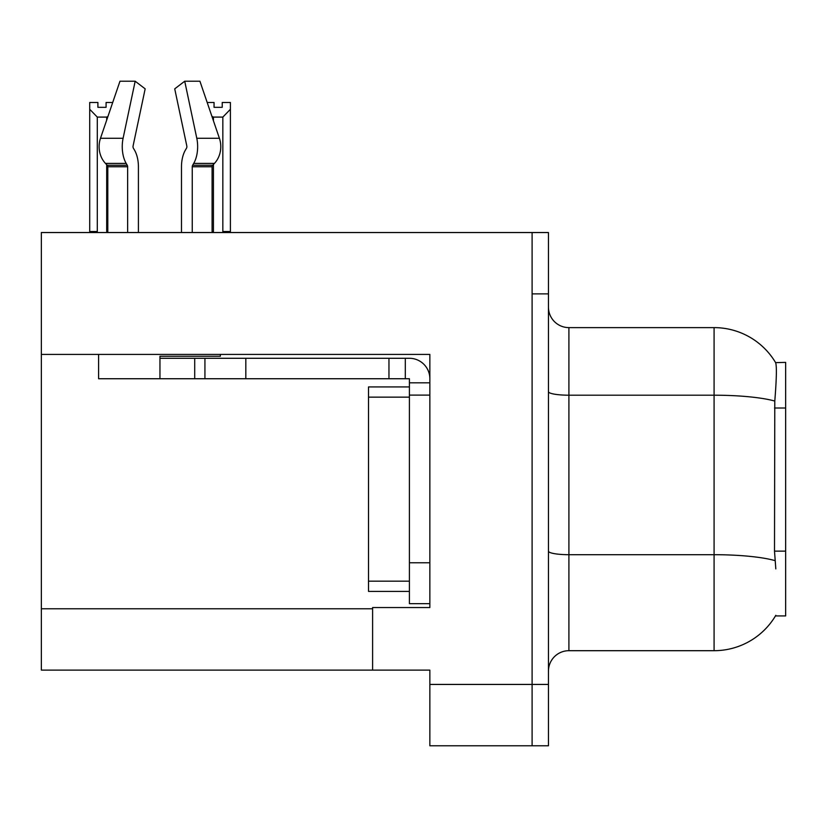 <?xml version="1.0" encoding="UTF-8"?>
<svg xmlns="http://www.w3.org/2000/svg" width="827" height="827" viewBox="0 0 827 827"><rect width="100%" height="100%" fill="white"/><g stroke="black" fill="none" stroke-linecap="round" stroke-linejoin="round"><path stroke-width="1.24" d="M41.35 354.411L429.854 354.411L429.854 562.773L409.406 562.773L409.406 603.669L429.854 603.669L429.854 562.773L429.854 607.545L372.605 607.545L372.605 670.118L41.35 670.118L41.35 232.542L532.102 232.542L532.102 745.778L429.854 745.778L429.854 684.436L532.102 684.436L532.102 745.778L548.456 745.778L548.456 684.436L532.102 684.436L532.102 293.885L548.456 293.885L548.456 684.436M372.605 670.118L429.854 670.118L429.854 684.436M775.819 568.904L774.506 551.133L774.796 401.054C776.574 378.818 776.842 366.01 775.612 362.639L785.65 362.381L785.65 615.929L775.457 615.929L775.819 615.319A71.567 71.567 0 0 1 714.083 650.694A71.567 71.567 0 0 0 775.457 615.929M548.456 671.142A20.448 20.448 0 0 1 568.904 650.694L714.083 650.694L714.083 327.616L568.904 327.616A20.448 20.448 0 0 1 548.456 307.168A20.448 20.448 0 0 0 568.904 327.616L568.904 650.694M775.612 362.639A71.567 71.567 0 0 0 714.083 327.616A71.567 71.567 0 0 1 775.612 362.639M532.102 232.542L548.456 232.542L548.456 293.885M192.257 232.542L192.257 166.775A2.047 1.075 90 0 1 192.619 165.255L193.704 163.405A22.494 11.847 -90 0 0 196.795 138.274L184.721 81.222L199.927 81.222L219.403 138.274L199.927 81.222L207.184 102.486L214.048 102.486L214.048 107.334L222.225 107.334L214.048 107.334M222.225 107.334L222.225 102.486L230.402 102.486L230.402 109.288L222.835 117.093L213.438 117.093L213.438 120.794M223.838 232.542L222.835 231.519L230.402 231.519L230.402 232.542L230.402 109.288M222.835 231.519L222.835 117.093M213.438 164.449L213.438 231.519L212.425 232.542M213.438 117.093L211.908 116.318M213.438 231.519L212.094 231.519M106.083 107.334L97.896 107.334L106.083 107.334L106.083 102.486L112.71 102.486M107.934 116.483L106.693 117.093L97.297 117.093L89.719 109.288L89.719 102.486L97.896 102.486L97.896 107.334M97.297 117.093L97.297 231.519L89.719 231.519L89.719 232.542M97.297 231.519L96.283 232.542M89.719 109.288L89.719 231.519M107.799 231.519L106.693 231.519L106.693 164.687M106.693 120.122L106.693 117.093M107.696 232.542L106.693 231.519M186.52 148.178A2.047 1.075 90 0 0 186.799 145.893A2.047 1.075 90 0 1 186.52 148.178A2.047 1.075 90 0 0 186.799 145.893A2.047 1.075 90 0 1 186.52 148.178L185.424 150.038A22.494 11.847 -90 0 0 181.485 166.775L181.485 232.542M220.354 354.411L220.354 356.251L159.952 356.251L159.952 358.287L204.931 358.287L204.931 378.735L98.599 378.735L98.599 354.411M196.795 138.274L219.403 138.274A22.494 19.114 90 0 1 214.431 163.405L212.663 165.255A2.047 1.737 -90 0 0 212.094 166.775L212.094 232.542M138.409 232.542L138.409 166.775A22.494 11.847 90 0 0 134.47 150.038L133.374 148.178A2.047 1.075 -90 0 1 133.095 145.893L145.17 88.84L135.173 81.222L123.099 138.274A22.494 11.847 90 0 0 126.19 163.405L127.275 165.255A2.047 1.075 -90 0 1 127.637 166.775L127.637 232.542M107.799 232.542L107.799 166.775A2.047 1.737 90 0 0 107.231 165.255L105.474 163.405A22.494 19.114 -90 0 1 100.491 138.274L119.967 81.222L135.173 81.222M133.095 145.893A2.047 1.075 -90 0 0 133.374 148.178L134.47 150.038M184.721 81.222L174.724 88.84L186.799 145.893M126.19 163.405L105.474 163.405L107.231 165.255L127.275 165.255M204.931 358.287L409.406 358.287A20.448 20.448 0 0 1 429.854 378.745M204.931 378.735L409.406 378.735L409.406 382.829L429.854 382.829M409.406 603.669L429.854 603.669M405.313 378.735L405.313 358.287M429.854 395.099L409.406 395.099L409.406 382.829M409.406 562.773L409.406 386.922L368.511 386.922L368.511 397.146L409.406 397.146M388.959 378.735L388.959 358.287M409.406 591.398L368.511 591.398L368.511 397.146M41.35 608.775L372.605 608.775M785.65 408L774.506 408M785.65 551.133L774.506 551.133M774.796 401.054A71.567 12.426 180 0 0 714.083 395.203L568.904 395.203A20.448 3.546 0 0 1 548.456 391.657M775.023 560.613A71.567 12.426 180 0 0 714.083 554.7L568.904 554.7A20.448 3.546 0 0 1 548.456 551.154M159.952 378.735L159.952 358.287M212.094 166.775L192.257 166.775M127.637 166.775L107.799 166.775M123.099 138.274L100.491 138.274M214.431 163.405L193.704 163.405M212.663 165.255L192.619 165.255M245.826 378.735L245.826 358.287M194.707 378.735L194.707 358.287M368.511 581.174L409.406 581.174"/></g></svg>
